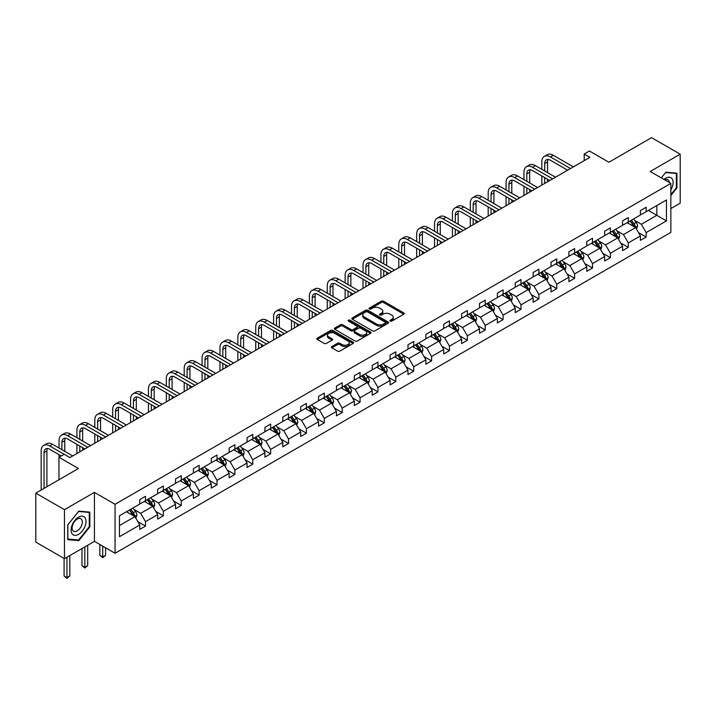 <?xml version="1.0" encoding="UTF-8"?>
<svg xmlns="http://www.w3.org/2000/svg" width="716" height="716" viewBox="0 0 716 716"><rect width="100%" height="100%" fill="white"/><g stroke="black" fill="none" stroke-linecap="round" stroke-linejoin="round"><path stroke-width="1.07" d="M390.238 321.099A1.11 0.644 0 0 0 391.813 321.099L403.77 314.199A1.593 0.922 0 0 0 404.236 313.545A1.593 0.922 0 0 0 403.77 312.901L383.516 301.203A1.593 0.922 0 0 0 381.27 301.203L369.313 308.104A1.11 0.644 0 0 0 368.991 308.56A1.11 0.644 0 0 0 369.313 309.017A1.11 0.644 0 0 0 370.888 309.017L372.436 308.122A5.093 2.936 0 0 1 379.641 308.122L381.324 309.097A5.093 2.936 0 0 1 382.818 311.174A5.093 2.936 0 0 1 381.324 313.259L379.775 314.145A1.11 0.644 0 0 0 379.453 314.601A1.11 0.644 0 0 0 379.775 315.058A1.11 0.644 0 0 0 381.351 315.058L382.899 314.163A5.093 2.936 0 0 1 390.104 314.163L391.786 315.138A5.093 2.936 0 0 1 393.281 317.215A5.093 2.936 0 0 1 391.786 319.3L390.238 320.186A1.11 0.644 0 0 0 389.916 320.643A1.11 0.644 0 0 0 390.238 321.099L390.238 320.186M670.856 208.544L680.2 203.156L680.2 154.182L651.542 137.642L608.904 162.255L589.42 151.004L584.202 154.021L584.202 160.635M64.458 558.65L94.431 541.35L94.431 492.375L64.458 509.685L64.458 558.65L35.8 542.11L35.8 493.136L78.438 468.524L58.954 457.273L58.954 479.774M64.458 509.685L35.8 493.136M331.875 346.544A1.593 0.922 0 0 0 331.41 347.197A1.593 0.922 0 0 0 331.875 347.842L337.558 351.126A1.593 0.922 0 0 0 339.805 351.126L353.086 343.456A1.593 0.922 0 0 0 353.552 342.812A1.593 0.922 0 0 0 353.086 342.159L332.833 330.47A1.593 0.922 0 0 0 330.586 330.47L317.304 338.131A1.593 0.922 0 0 0 316.839 338.784A1.593 0.922 0 0 0 317.304 339.429L324.169 343.394A1.593 0.922 0 0 0 326.424 343.394L332.099 340.118A1.593 0.922 0 0 0 332.564 339.465A1.593 0.922 0 0 0 332.099 338.811L328.698 336.851A4.26 2.461 0 0 1 327.454 335.115A4.26 2.461 0 0 1 330.076 332.842A4.26 2.461 0 0 1 334.721 333.379L348.048 341.076A4.26 2.461 0 0 1 349.301 342.812A4.26 2.461 0 0 1 346.669 345.076A4.26 2.461 0 0 1 342.033 344.548L339.805 343.268A1.593 0.922 0 0 0 337.558 343.268L331.875 346.544L331.875 347.842M58.954 457.273L64.172 454.257L69.9 457.569L589.939 157.323L584.202 154.021M94.431 492.375L115.061 504.288L670.856 183.403L670.856 232.369L115.061 553.262L115.061 504.288M680.2 154.182L650.226 171.491L670.856 183.403M372.553 330.926A1.593 0.922 0 0 0 374.799 330.926L388.072 323.256A1.593 0.922 0 0 0 388.537 322.612A1.593 0.922 0 0 0 388.072 321.958L367.827 310.27A1.593 0.922 0 0 0 365.572 310.27L352.299 317.931A1.593 0.922 0 0 0 351.833 318.584A1.593 0.922 0 0 0 352.299 319.229L372.553 330.926M348.862 321.341A1.11 0.644 0 0 1 349.99 321.493L349.99 320.177L370.584 332.063A1.593 0.922 0 0 1 371.049 332.707A1.593 0.922 0 0 1 370.584 333.361L357.302 341.022A1.593 0.922 0 0 1 355.055 341.022L334.802 329.333L334.802 328.035A1.593 0.922 0 0 0 334.336 328.68A1.593 0.922 0 0 0 334.802 329.333M334.802 328.035L340.485 324.751A1.593 0.922 0 0 1 342.731 324.751L350.947 329.494A1.593 0.922 0 0 0 353.194 329.494L356.971 327.319A1.593 0.922 0 0 0 357.436 326.666A1.593 0.922 0 0 0 356.971 326.022L348.415 321.081A1.11 0.644 0 0 1 348.092 320.625A1.11 0.644 0 0 1 348.781 320.034A1.11 0.644 0 0 1 349.99 320.177M119.474 515.771L139.763 504.055L139.763 499.625L145.491 496.313L145.491 500.744L157.645 493.736L157.645 489.297L163.373 485.994L163.373 490.424L175.527 483.407L175.527 478.977L181.255 475.666L181.255 480.105L193.401 473.088L193.401 468.649L199.138 465.346L199.138 469.777L211.283 462.76L211.283 458.33L217.02 455.018L217.02 459.457L229.165 452.44L229.165 448.001L234.893 444.699L234.893 449.129L247.047 442.112L247.047 437.682L252.775 434.37L252.775 438.81L264.929 431.793L264.929 427.363L270.657 424.051L270.657 428.481L282.811 421.464L282.811 417.034L288.539 413.723L288.539 418.162L300.693 411.145L300.693 406.715L306.421 403.403L306.421 407.834L318.566 400.826L318.566 396.387L324.303 393.075L324.303 397.514L336.448 390.497L336.448 386.067L342.185 382.756L342.185 387.186L354.33 380.178L354.33 375.739L360.067 372.436L360.067 376.867L372.213 369.85L372.213 365.42L377.941 362.108L377.941 366.538L390.095 359.53L390.095 355.091L395.823 351.789L395.823 356.219L407.977 349.202L407.977 344.772L413.705 341.46L413.705 345.9L425.859 338.883L425.859 334.444L431.587 331.141L431.587 335.571L443.741 328.555L443.741 324.124L449.469 320.813L449.469 325.252L461.614 318.235L461.614 313.796L467.351 310.493L467.351 314.924L479.496 307.907L479.496 303.477L485.233 300.165L485.233 304.604L497.378 297.588L497.378 293.157L503.106 289.846L503.106 294.276L515.26 287.268L515.26 282.829L520.988 279.517L520.988 283.957L533.143 276.94L533.143 272.51L538.871 269.198L538.871 273.628L551.025 266.62L551.025 262.181L556.753 258.879L556.753 263.309L568.907 256.292L568.907 251.862L574.635 248.55L574.635 252.981L586.78 245.973L586.78 241.534L592.517 238.231L592.517 242.661L604.662 235.645L604.662 231.214L610.399 227.903L610.399 232.342L622.544 225.325L622.544 220.886L628.281 217.583L628.281 222.014L640.426 214.997L640.426 210.567L646.154 207.255L646.154 211.694L666.444 199.979L666.444 220.886L646.154 232.602L646.154 237.041L640.426 240.343L640.426 235.913L628.281 242.93L628.281 247.36L622.544 250.672L622.544 246.232L610.399 253.249L610.399 257.679L604.662 260.991L604.662 256.561L592.517 263.577L592.517 268.008L586.78 271.319L586.78 266.88L574.635 273.897L574.635 278.327L568.907 281.639L568.907 277.208L556.753 284.216L556.753 288.655L551.025 291.967L551.025 287.528L538.871 294.545L538.871 298.975L533.143 302.286L533.143 297.856L520.988 304.864L520.988 309.303L515.26 312.606L515.26 308.175L503.106 315.192L503.106 319.622L497.378 322.934L497.378 318.495L485.233 325.512L485.233 329.951L479.496 333.253L479.496 328.823L467.351 335.84L467.351 340.27L461.614 343.582L461.614 339.142L449.469 346.159L449.469 350.598L443.741 353.901L443.741 349.471L431.587 356.487L431.587 360.918L425.859 364.229L425.859 359.79L413.705 366.807L413.705 371.237L407.977 374.549L407.977 370.118L395.823 377.135L395.823 381.565L390.095 384.877L390.095 380.438L377.941 387.454L377.941 391.885L372.213 395.196L372.213 390.766L360.067 397.774L360.067 402.213L354.33 405.525L354.33 401.085L342.185 408.102L342.185 412.532L336.448 415.844L336.448 411.414L324.303 418.421L324.303 422.861L318.566 426.163L318.566 421.733L306.421 428.75L306.421 433.18L300.693 436.491L300.693 432.061L288.539 439.069L288.539 443.508L282.811 446.811L282.811 442.381L270.657 449.397L270.657 453.828L264.929 457.139L264.929 452.7L252.775 459.717L252.775 464.156L247.047 467.458L247.047 463.028L234.893 470.045L234.893 474.475L229.165 477.787L229.165 473.348L217.02 480.364L217.02 484.804L211.283 488.106L211.283 483.676L199.138 490.693L199.138 495.123L193.401 498.434L193.401 493.995L181.255 501.012L181.255 505.442L175.527 508.754L175.527 504.324L163.373 511.331L163.373 515.771L157.645 519.082L157.645 514.643L145.491 521.66L145.491 526.09L139.763 529.401L139.763 524.971L119.474 536.678L119.474 515.771M144.346 501.406L152.83 506.31L140.676 513.318L134.044 509.488M140.676 513.318L145.491 521.66M152.83 506.31L157.645 514.643M139.763 502.999L140.676 503.527L145.491 500.744M162.228 491.087L170.712 495.982L158.558 502.999L151.926 499.168M158.558 502.999L163.373 511.331M170.712 495.982L175.527 504.324M157.645 492.671L158.558 493.208L163.373 490.424M180.11 480.758L188.594 485.663L176.44 492.671L169.808 488.84M176.44 492.671L181.255 501.012M188.594 485.663L193.401 493.995M175.527 482.351L176.44 482.879L181.255 480.105M197.992 470.439L206.468 475.335L194.322 482.351L187.69 478.521M194.322 482.351L199.138 490.693M206.468 475.335L211.283 483.676M193.401 472.023L194.322 472.56L199.138 469.777M215.874 460.12L224.35 465.015L212.204 472.023L205.564 468.201M212.204 472.023L217.02 480.364M224.35 465.015L229.165 473.348M211.283 461.704L212.204 462.232L217.02 459.457M233.747 449.791L242.232 454.687L230.087 461.704L223.446 457.873M230.087 461.704L234.893 470.045M242.232 454.687L247.047 463.028M229.165 451.384L230.087 451.912L234.893 449.129M251.629 439.472L260.114 444.368L247.96 451.384L241.328 447.554M247.96 451.384L252.775 459.717M260.114 444.368L264.929 452.7M247.047 441.056L247.96 441.584L252.775 438.81M269.511 429.144L277.996 434.039L265.842 441.056L259.21 437.225M265.842 441.056L270.657 449.397M277.996 434.039L282.811 442.381M264.929 430.737L265.842 431.265L270.657 428.481M287.393 418.824L295.878 423.72L283.724 430.737L277.092 426.906M283.724 430.737L288.539 439.069M295.878 423.72L300.693 432.061M282.811 420.408L283.724 420.936L288.539 418.162M305.276 408.496L313.76 413.392L301.606 420.408L294.974 416.578M301.606 420.408L306.421 428.75M313.76 413.392L318.566 421.733M300.693 410.089L301.606 410.617L306.421 407.834M323.158 398.177L331.633 403.072L319.488 410.089L312.856 406.258M319.488 410.089L324.303 418.421M331.633 403.072L336.448 411.414M318.566 399.761L319.488 400.289L324.303 397.514M341.04 387.848L349.515 392.753L337.37 399.761L330.738 395.93M337.37 399.761L342.185 408.102M349.515 392.753L354.33 401.085M336.448 389.441L337.37 389.969L342.185 387.186M358.913 377.529L367.397 382.425L355.252 389.441L348.611 385.611M355.252 389.441L360.067 397.774M367.397 382.425L372.213 390.766M354.33 379.113L355.252 379.641L360.067 376.867M376.795 367.201L385.28 372.105L373.134 379.113L366.494 375.282M373.134 379.113L377.941 387.454M385.28 372.105L390.095 380.438M372.213 368.794L373.134 369.322L377.941 366.538M394.677 356.881L403.162 361.777L391.008 368.794L384.376 364.963M391.008 368.794L395.823 377.135M403.162 361.777L407.977 370.118M390.095 358.465L391.008 359.002L395.823 356.219M412.559 346.562L421.044 351.458L408.89 358.465L402.258 354.635M408.89 358.465L413.705 366.807M421.044 351.458L425.859 359.79M407.977 348.146L408.89 348.674L413.705 345.9M430.441 336.234L438.926 341.129L426.772 348.146L420.14 344.315M426.772 348.146L431.587 356.487M438.926 341.129L443.741 349.471M425.859 337.827L426.772 338.355L431.587 335.571M448.323 325.914L456.799 330.81L444.654 337.827L438.022 333.996M444.654 337.827L449.469 346.159M456.799 330.81L461.614 339.142M443.741 327.498L444.654 328.026L449.469 325.252M466.205 315.586L474.681 320.482L462.536 327.498L455.904 323.668M462.536 327.498L467.351 335.84M474.681 320.482L479.496 328.823M461.614 317.179L462.536 317.707L467.351 314.924M484.079 305.267L492.563 310.162L480.418 317.179L473.777 313.348M480.418 317.179L485.233 325.512M492.563 310.162L497.378 318.495M479.496 306.851L480.418 307.379L485.233 304.604M501.961 294.938L510.445 299.834L498.3 306.851L491.659 303.02M498.3 306.851L503.106 315.192M510.445 299.834L515.26 308.175M497.378 296.531L498.3 297.059L503.106 294.276M519.843 284.619L528.327 289.515L516.173 296.531L509.541 292.701M516.173 296.531L520.988 304.864M528.327 289.515L533.143 297.856M515.26 286.203L516.173 286.731L520.988 283.957M537.725 274.291L546.21 279.186L534.055 286.203L527.423 282.373M534.055 286.203L538.871 294.545M546.21 279.186L551.025 287.528M533.143 275.884L534.055 276.412L538.871 273.628M555.607 263.971L564.092 268.867L551.938 275.884L545.306 272.053M551.938 275.884L556.753 284.216M564.092 268.867L568.907 277.208M551.025 265.555L551.938 266.084L556.753 263.309M573.489 253.643L581.974 258.548L569.82 265.555L563.188 261.725M569.82 265.555L574.635 273.897M581.974 258.548L586.78 266.88M568.907 255.236L569.82 255.764L574.635 252.981M591.371 243.324L599.847 248.219L587.702 255.236L581.07 251.405M587.702 255.236L592.517 263.577M599.847 248.219L604.662 256.561M586.78 244.908L587.702 245.445L592.517 242.661M609.253 232.995L617.729 237.9L605.584 244.908L598.943 241.077M605.584 244.908L610.399 253.249M617.729 237.9L622.544 246.232M604.662 234.588L605.584 235.117L610.399 232.342M627.127 222.676L635.611 227.572L623.466 234.588L616.825 230.758M623.466 234.588L628.281 242.93M635.611 227.572L640.426 235.913M622.544 224.26L623.466 224.797L628.281 222.014M648.338 210.432L656.814 215.328L641.339 224.26L634.707 220.439M641.339 224.26L646.154 232.602M666.444 220.886L656.814 215.328L656.814 205.537L666.444 199.979M94.431 541.35L115.061 553.262M640.426 213.941L641.339 214.469L646.154 211.694M119.474 525.562L134.948 516.63L126.464 511.734M134.948 516.63L139.763 524.971M638.538 232.637L646.154 237.041M620.656 242.957L628.281 247.36M602.774 253.285L610.399 257.679M584.891 263.604L592.517 268.008M567.009 273.933L574.635 278.327M549.127 284.252L556.753 288.655M531.254 294.58L538.871 298.975M513.372 304.9L520.988 309.303M495.49 315.228L503.106 319.622M477.608 325.547L485.233 329.951M459.726 335.867L467.351 340.27M441.844 346.195L449.469 350.598M423.962 356.514L431.587 360.918M406.079 366.843L413.705 371.237M388.206 377.162L395.823 381.565M370.324 387.49L377.941 391.885M352.442 397.81L360.067 402.213M334.56 408.138L342.185 412.532M316.678 418.457L324.303 422.861M298.796 428.786L306.421 433.18M280.914 439.105L288.539 443.508M263.041 449.424L270.657 453.828M245.158 459.753L252.775 464.156M227.276 470.072L234.893 474.475M209.394 480.4L217.02 484.804M191.512 490.72L199.138 495.123M173.63 501.048L181.255 505.442M155.748 511.367L163.373 515.771M137.866 521.696L145.491 526.09M670.856 195.486L676.933 187.932L676.933 173.183L665.871 172.189L661.298 177.881L665.647 172.52L676.36 173.478L676.36 187.762L670.856 194.609M89.84 526.887L89.84 512.137L78.787 511.143L67.725 524.909L67.725 539.658L78.787 540.643L89.84 526.887L89.267 526.555M390.685 321.26L391.786 320.616A5.093 2.936 0 0 0 393.281 318.539L393.281 317.215M382.818 311.174L382.818 312.498A5.093 2.936 0 0 1 381.324 314.575L380.223 315.219M403.752 314.208L383.516 302.528A1.593 0.922 0 0 0 381.27 302.528L369.76 309.178M388.072 321.958L388.072 323.256L367.827 311.594A1.593 0.922 0 0 0 365.572 311.594L352.317 319.246L352.299 317.931M385.262 323.059A1.11 0.644 0 0 0 385.593 322.612A1.11 0.644 0 0 0 385.262 322.155L367.487 311.89A1.11 0.644 0 0 0 365.912 311.89L364.283 312.829A5.093 2.936 0 0 0 362.788 314.915A5.093 2.936 0 0 0 364.283 316.991L376.428 324.008A5.093 2.936 0 0 0 383.633 324.008L385.262 323.059L385.262 324.384A1.11 0.644 0 0 0 385.593 323.936L385.593 322.612M362.788 314.915L362.788 316.239A5.093 2.936 0 0 0 364.283 318.316L364.283 316.991M385.262 324.384L383.633 325.332A5.093 2.936 0 0 1 376.428 325.332L364.283 318.316M334.82 329.342L340.485 326.075L340.485 324.751M357.436 326.666L357.436 327.991A1.593 0.922 0 0 1 356.971 328.644L353.194 330.819A1.593 0.922 0 0 1 350.947 330.819L342.731 326.075A1.593 0.922 0 0 0 340.485 326.075M349.99 321.493L370.557 333.37M359.468 334.417A4.26 2.461 0 0 0 364.104 334.945A4.26 2.461 0 0 0 366.735 332.68A4.26 2.461 0 0 0 365.491 330.935L360.792 328.223A1.593 0.922 0 0 0 358.546 328.223L354.769 330.407A1.593 0.922 0 0 0 354.304 331.052A1.593 0.922 0 0 0 354.769 331.705L359.468 334.417L359.468 335.741A4.26 2.461 0 0 0 364.104 336.269A4.26 2.461 0 0 0 366.735 334.005L366.735 332.68M354.304 331.052L354.304 332.376A1.593 0.922 0 0 0 354.769 333.03L354.769 331.705M359.468 335.741L354.769 333.03M349.301 342.812L349.301 344.136A4.26 2.461 0 0 1 346.669 346.401A4.26 2.461 0 0 1 342.033 345.873L339.805 344.593A1.593 0.922 0 0 0 337.558 344.593L331.902 347.86M327.454 335.115L327.454 336.439A4.26 2.461 0 0 0 328.698 338.176L328.698 336.851M332.081 340.127L328.698 338.176M353.086 342.159L353.086 343.456L332.833 331.794A1.593 0.922 0 0 0 330.586 331.794L317.331 339.447L317.304 338.131M676.36 187.601L676.933 187.932M77.614 539.971L78.787 540.643M636.479 229.084L637.535 226.041A4.296 2.479 -120 0 0 636.166 222.381L633.597 218.944M628.979 223.741L627.86 222.255M634.976 227.205L635.217 226.22A4.296 2.479 -120 0 0 633.991 223.634L631.414 220.206M630.34 220.823L633.168 224.6A2.193 1.262 60 0 1 633.571 225.272L635.217 226.22M630.044 220.993L632.613 224.43A4.296 2.479 60 0 1 633.687 226.462M541.833 169.325L541.833 161.914A12.154 7.017 60 0 1 544.348 156.348L547.212 154.692A12.154 7.017 60 0 1 553.289 155.291L573.373 166.891M544.348 156.348A12.154 7.017 60 0 1 550.425 156.947L570.509 168.546M567.645 170.202L550.425 160.259A8.109 4.681 -120 0 0 546.371 159.856A8.109 4.681 -120 0 0 544.697 163.57L544.697 170.981M548.071 159.48A8.109 4.681 -120 0 0 547.561 161.914L547.561 172.637M544.697 177.595L544.697 183.448M547.561 179.251L547.561 181.792M541.833 185.104L541.833 175.939M618.606 239.404L619.653 236.361A4.296 2.479 -120 0 0 618.284 232.7L615.715 229.272M611.097 234.069L609.978 232.575M617.094 237.533L617.335 236.549A4.296 2.479 -120 0 0 616.109 233.962L613.531 230.525M612.457 231.143L615.295 234.929A2.193 1.262 60 0 1 615.688 235.591L617.335 236.549M612.162 231.322L614.731 234.759A4.296 2.479 60 0 1 615.805 236.781M600.724 249.732L601.78 246.689A4.296 2.479 -120 0 0 600.402 243.028L597.833 239.591M593.215 244.389L592.096 242.903M599.22 247.852L599.453 246.868A4.296 2.479 -120 0 0 598.227 244.281L595.649 240.853M594.575 241.471L597.413 245.248A2.193 1.262 60 0 1 597.806 245.919L599.453 246.868M594.28 241.641L596.849 245.078A4.296 2.479 60 0 1 597.923 247.11M523.951 179.644L523.951 172.234A12.154 7.017 60 0 1 526.466 166.676L529.33 165.02A12.154 7.017 60 0 1 535.407 165.62L555.491 177.21M526.466 166.676A12.154 7.017 60 0 1 532.543 167.276L552.627 178.866M549.763 180.522L532.543 170.578A8.109 4.681 -120 0 0 528.489 170.184A8.109 4.681 -120 0 0 526.815 173.89L526.815 181.3M530.189 169.808A8.109 4.681 -120 0 0 529.679 172.234L529.679 182.956M526.815 187.923L526.815 193.768M529.679 189.579L529.679 192.112M523.951 195.423L523.951 186.267M506.069 189.973L506.069 182.562A12.154 7.017 60 0 1 508.584 176.995L511.448 175.339A12.154 7.017 60 0 1 517.534 175.939L537.609 187.538M508.584 176.995A12.154 7.017 60 0 1 514.661 177.595L534.745 189.194M531.881 190.85L514.661 180.906A8.109 4.681 -120 0 0 510.615 180.504A8.109 4.681 -120 0 0 508.933 184.218L508.933 191.628M512.307 180.128A8.109 4.681 -120 0 0 511.797 182.562L511.797 193.284M508.933 198.243L508.933 204.096M511.797 199.898L511.797 202.44M506.069 205.752L506.069 196.587M670.856 189.946A10.534 6.086 120 0 0 672.091 187.386A10.534 6.086 120 0 0 671.626 178.23A10.534 6.086 120 0 0 663.947 179.412M669.362 182.535A7.214 4.162 120 0 0 667.894 179.779A7.214 4.162 120 0 0 664.77 179.886M675.653 173.066L676.36 173.478M85.007 526.341A10.534 6.086 120 0 0 82.277 516.164A10.534 6.086 120 0 0 72.101 525.186A10.534 6.086 120 0 0 74.831 535.362A10.534 6.086 120 0 0 85.007 526.341M81.615 525.374A7.214 4.162 120 0 0 80.801 518.733A7.214 4.162 120 0 0 72.781 524.586A7.214 4.162 120 0 0 73.587 531.227A7.214 4.162 120 0 0 81.615 525.374M67.841 539.094L67.841 524.801L78.554 511.475L89.267 512.432L89.267 526.716L78.554 540.052L67.725 539.032M88.56 512.021L89.267 512.432M582.842 260.051L583.898 257.008A4.296 2.479 -120 0 0 582.52 253.348L579.951 249.911M575.333 254.717L574.223 253.222M581.338 258.181L581.58 257.187A4.296 2.479 -120 0 0 580.345 254.61L577.776 251.173M576.693 251.79L579.53 255.576A2.193 1.262 60 0 1 579.924 256.238L581.58 257.187M576.398 251.969L578.967 255.406A4.296 2.479 60 0 1 580.041 257.429M488.187 200.292L488.187 192.881A12.154 7.017 60 0 1 490.702 187.315L493.575 185.668A12.154 7.017 60 0 1 499.652 186.267L519.727 197.858M490.702 187.315A12.154 7.017 60 0 1 496.788 187.923L516.862 199.513M513.998 201.169L496.788 191.226A8.109 4.681 -120 0 0 492.733 190.832A8.109 4.681 -120 0 0 491.051 194.537L491.051 201.948M494.425 190.456A8.109 4.681 -120 0 0 493.915 192.881L493.915 203.604M491.051 208.571L491.051 214.415M493.915 210.218L493.915 212.759M488.187 216.071L488.187 206.915M564.96 270.38L566.016 267.328A4.296 2.479 -120 0 0 564.647 263.676L562.069 260.239M557.451 265.036L556.341 263.551M563.456 268.5L563.698 267.515A4.296 2.479 -120 0 0 562.463 264.929L559.894 261.492M558.82 262.119L561.648 265.896A2.193 1.262 60 0 1 562.042 266.567L563.698 267.515M558.516 262.289L561.093 265.726A4.296 2.479 60 0 1 562.158 267.757M470.305 210.62L470.305 203.21A12.154 7.017 60 0 1 472.82 197.643L475.692 195.987A12.154 7.017 60 0 1 481.77 196.587L501.853 208.186M472.82 197.643A12.154 7.017 60 0 1 478.906 198.243L498.98 209.842M496.116 211.489L478.906 201.554A8.109 4.681 -120 0 0 474.851 201.151A8.109 4.681 -120 0 0 473.169 204.865L473.169 212.276M476.543 200.775A8.109 4.681 -120 0 0 476.033 203.21L476.033 213.932M473.169 218.89L473.169 224.743M476.033 220.546L476.033 223.088M470.305 226.399L470.305 217.234M547.078 280.699L548.134 277.656A4.296 2.479 -120 0 0 546.764 273.995L544.187 270.559M539.578 275.365L538.459 273.87M545.574 278.828L545.816 277.835A4.296 2.479 -120 0 0 544.581 275.257L542.012 271.82M540.938 272.438L543.766 276.224A2.193 1.262 60 0 1 544.169 276.886L545.816 277.835M540.634 272.617L543.211 276.045A4.296 2.479 60 0 1 544.276 278.077M452.423 220.94L452.423 213.529A12.154 7.017 60 0 1 454.946 207.962L457.81 206.306A12.154 7.017 60 0 1 463.887 206.915L483.971 218.505M454.946 207.962A12.154 7.017 60 0 1 461.023 208.571L481.107 220.161M478.234 221.817L461.023 211.873A8.109 4.681 -120 0 0 456.969 211.471A8.109 4.681 -120 0 0 455.286 215.185L455.286 222.595M458.661 211.104A8.109 4.681 -120 0 0 458.159 213.529L458.159 224.251M455.286 229.218L455.286 235.063M458.159 230.865L458.159 233.407M452.423 236.719L452.423 227.563M529.196 291.027L530.252 287.975A4.296 2.479 -120 0 0 528.882 284.324L526.305 280.887M521.696 285.684L520.577 284.198M527.692 289.148L527.934 288.163A4.296 2.479 -120 0 0 526.707 285.577L524.13 282.14M523.056 282.766L525.884 286.543A2.193 1.262 60 0 1 526.287 287.205L527.934 288.163M522.752 282.936L525.329 286.373A4.296 2.479 60 0 1 526.394 288.405M434.54 231.268L434.54 223.857A12.154 7.017 60 0 1 437.064 218.291L439.928 216.635A12.154 7.017 60 0 1 446.005 217.234L466.089 228.834M437.064 218.291A12.154 7.017 60 0 1 443.141 218.89L463.225 230.48M460.352 232.136L443.141 222.202A8.109 4.681 -120 0 0 439.087 221.799A8.109 4.681 -120 0 0 437.413 225.504L437.413 232.924M440.779 221.423A8.109 4.681 -120 0 0 440.277 223.857L440.277 234.571M437.413 239.538L437.413 245.391M440.277 241.194L440.277 243.735M434.54 247.038L434.54 237.882M511.313 301.346L512.37 298.304A4.296 2.479 -120 0 0 511 294.643L508.423 291.206M503.813 296.003L502.695 294.518M509.81 299.467L510.052 298.483A4.296 2.479 -120 0 0 508.825 295.905L506.248 292.468M505.174 293.086L508.002 296.871A2.193 1.262 60 0 1 508.405 297.534L510.052 298.483M504.87 293.265L507.447 296.692A4.296 2.479 60 0 1 508.521 298.724M416.667 241.587L416.667 234.177A12.154 7.017 60 0 1 419.182 228.61L422.046 226.954A12.154 7.017 60 0 1 428.123 227.563L448.207 239.153M419.182 228.61A12.154 7.017 60 0 1 425.259 229.218L445.343 240.809M442.479 242.464L425.259 232.521A8.109 4.681 -120 0 0 421.205 232.118A8.109 4.681 -120 0 0 419.531 235.833L419.531 243.243M422.905 231.751A8.109 4.681 -120 0 0 422.395 234.177L422.395 244.899M419.531 249.857L419.531 255.71M422.395 251.513L422.395 254.055M416.667 257.366L416.667 248.21M493.44 311.666L494.488 308.623A4.296 2.479 -120 0 0 493.118 304.971L490.55 301.534M485.931 306.332L484.813 304.837M491.928 309.795L492.169 308.811A4.296 2.479 -120 0 0 490.943 306.224L488.366 302.787M487.292 303.414L490.129 307.191A2.193 1.262 60 0 1 490.523 307.853L492.169 308.811M486.996 303.584L489.565 307.021A4.296 2.479 60 0 1 490.639 309.043M398.785 251.916L398.785 244.505A12.154 7.017 60 0 1 401.3 238.938L404.164 237.282A12.154 7.017 60 0 1 410.241 237.882L430.325 249.481M401.3 238.938A12.154 7.017 60 0 1 407.377 239.538L427.461 251.128M424.597 252.784L407.377 242.849A8.109 4.681 -120 0 0 403.323 242.447A8.109 4.681 -120 0 0 401.649 246.152L401.649 253.571M405.023 242.071A8.109 4.681 -120 0 0 404.513 244.505L404.513 255.218M401.649 260.185L401.649 266.039M404.513 261.841L404.513 264.383M398.785 267.686L398.785 258.53M475.558 321.994L476.605 318.951A4.296 2.479 -120 0 0 475.236 315.291L472.667 311.854M468.049 316.651L466.93 315.165M474.046 320.115L474.287 319.13A4.296 2.479 -120 0 0 473.061 316.553L470.484 313.116M469.41 313.733L472.247 317.519A2.193 1.262 60 0 1 472.641 318.181L474.287 319.13M469.114 313.903L471.683 317.34A4.296 2.479 60 0 1 472.757 319.372M457.676 332.314L458.732 329.27A4.296 2.479 -120 0 0 457.354 325.619L454.785 322.182M450.167 326.979L449.057 325.485M456.173 330.443L456.405 329.458A4.296 2.479 -120 0 0 455.179 326.872L452.61 323.435M451.528 324.062L454.365 327.839A2.193 1.262 60 0 1 454.758 328.501L456.405 329.458M451.232 324.232L453.801 327.668A4.296 2.479 60 0 1 454.875 329.691M439.794 342.642L440.85 339.599A4.296 2.479 -120 0 0 439.481 335.938L436.903 332.501M432.285 337.299L431.175 335.813M438.29 340.762L438.532 339.778A4.296 2.479 -120 0 0 437.297 337.191L434.728 333.763M433.645 334.381L436.483 338.158A2.193 1.262 60 0 1 436.876 338.829L438.532 339.778M433.35 334.551L435.928 337.988A4.296 2.479 60 0 1 436.993 340.019M421.912 352.961L422.968 349.918A4.296 2.479 -120 0 0 421.599 346.258L419.021 342.83M414.403 347.627L413.293 346.132M420.408 351.091L420.65 350.106A4.296 2.479 -120 0 0 419.415 347.52L416.846 344.083M415.772 344.7L418.6 348.486A2.193 1.262 60 0 1 418.994 349.148L420.65 350.106M415.468 344.879L418.046 348.316A4.296 2.479 60 0 1 419.111 350.339M404.03 363.289L405.086 360.246A4.296 2.479 -120 0 0 403.717 356.586L401.139 353.149M396.53 357.946L395.411 356.461M402.526 361.41L402.768 360.425A4.296 2.479 -120 0 0 401.533 357.839L398.964 354.411M397.89 355.029L400.718 358.805A2.193 1.262 60 0 1 401.121 359.477L402.768 360.425M397.586 355.199L400.163 358.635A4.296 2.479 60 0 1 401.228 360.667M386.148 373.609L387.204 370.566A4.296 2.479 -120 0 0 385.835 366.905L383.257 363.477M378.648 368.275L377.529 366.78M384.644 371.738L384.886 370.745A4.296 2.479 -120 0 0 383.66 368.167L381.082 364.73M380.008 365.348L382.836 369.134A2.193 1.262 60 0 1 383.239 369.796L384.886 370.745M379.704 365.527L382.281 368.964A4.296 2.479 60 0 1 383.355 370.986M368.266 383.937L369.322 380.885A4.296 2.479 -120 0 0 367.952 377.234L365.384 373.797M360.766 378.594L359.647 377.108M366.762 382.058L367.004 381.073A4.296 2.479 -120 0 0 365.778 378.487L363.2 375.05M362.126 375.676L364.954 379.453A2.193 1.262 60 0 1 365.357 380.124L367.004 381.073M361.831 375.846L364.399 379.283A4.296 2.479 60 0 1 365.473 381.315M350.392 394.256L351.44 391.213A4.296 2.479 -120 0 0 350.07 387.553L347.502 384.116M342.883 388.922L341.765 387.428M348.88 392.386L349.122 391.392A4.296 2.479 -120 0 0 347.895 388.815L345.318 385.378M344.244 385.996L347.081 389.781A2.193 1.262 60 0 1 347.475 390.444L349.122 391.392M343.949 386.175L346.517 389.602A4.296 2.479 60 0 1 347.591 391.634M332.51 404.585L333.567 401.533A4.296 2.479 -120 0 0 332.188 397.881L329.62 394.444M325.001 399.242L323.883 397.756M331.007 402.705L331.24 401.721A4.296 2.479 -120 0 0 330.013 399.134L327.445 395.697M326.362 396.324L329.199 400.101A2.193 1.262 60 0 1 329.593 400.763L331.24 401.721M326.066 396.494L328.635 399.931A4.296 2.479 60 0 1 329.709 401.962M314.628 414.904L315.684 411.861A4.296 2.479 -120 0 0 314.315 408.201L311.737 404.764M307.119 409.561L306.009 408.075M313.125 413.034L313.366 412.04A4.296 2.479 -120 0 0 312.131 409.463L309.563 406.026M308.48 406.643L311.317 410.429A2.193 1.262 60 0 1 311.711 411.091L313.366 412.04M308.184 406.822L310.753 410.25A4.296 2.479 60 0 1 311.827 412.282M380.903 262.235L380.903 254.824A12.154 7.017 60 0 1 383.418 249.257L386.282 247.602A12.154 7.017 60 0 1 392.359 248.21L412.443 259.801M383.418 249.257A12.154 7.017 60 0 1 389.495 249.857L409.579 261.456M406.715 263.112L389.495 253.169A8.109 4.681 -120 0 0 385.45 252.766A8.109 4.681 -120 0 0 383.767 256.48L383.767 263.891M387.141 252.399A8.109 4.681 -120 0 0 386.631 254.824L386.631 265.546M383.767 270.505L383.767 276.358M386.631 272.161L386.631 274.702M380.903 278.014L380.903 268.858M363.021 272.563L363.021 265.144A12.154 7.017 60 0 1 365.536 259.586L368.4 257.93A12.154 7.017 60 0 1 374.486 258.53L394.561 270.12M365.536 259.586A12.154 7.017 60 0 1 371.613 260.185L391.697 271.776M388.833 273.431L371.613 263.497A8.109 4.681 -120 0 0 367.568 263.094A8.109 4.681 -120 0 0 365.885 266.8L365.885 274.21M369.259 262.718A8.109 4.681 -120 0 0 368.749 265.144L368.749 275.866M365.885 280.833L365.885 286.677M368.749 282.489L368.749 285.031M363.021 288.333L363.021 279.177M345.139 282.883L345.139 275.472A12.154 7.017 60 0 1 347.654 269.905L350.527 268.249A12.154 7.017 60 0 1 356.604 268.858L376.679 280.448M347.654 269.905A12.154 7.017 60 0 1 353.74 270.505L373.815 282.104M370.951 283.76L353.74 273.816A8.109 4.681 -120 0 0 349.685 273.414A8.109 4.681 -120 0 0 348.003 277.128L348.003 284.538M351.377 273.038A8.109 4.681 -120 0 0 350.867 275.472L350.867 286.194M348.003 291.152L348.003 297.006M350.867 292.808L350.867 295.35M345.139 298.661L345.139 289.497M327.257 293.202L327.257 285.791A12.154 7.017 60 0 1 329.781 280.233L332.645 278.578A12.154 7.017 60 0 1 338.722 279.177L358.805 290.768M329.781 280.233A12.154 7.017 60 0 1 335.858 280.833L355.933 292.423M353.069 294.079L335.858 284.145A8.109 4.681 -120 0 0 331.803 283.742A8.109 4.681 -120 0 0 330.121 287.447L330.121 294.858M333.495 283.366A8.109 4.681 -120 0 0 332.994 285.791L332.994 296.514M330.121 301.481L330.121 307.325M332.994 303.137L332.994 305.669M327.257 308.981L327.257 299.825M309.375 303.53L309.375 296.12A12.154 7.017 60 0 1 311.899 290.553L314.763 288.897A12.154 7.017 60 0 1 320.84 289.497L340.923 301.096M311.899 290.553A12.154 7.017 60 0 1 317.976 291.152L338.059 302.752M335.186 304.407L317.976 294.464A8.109 4.681 -120 0 0 313.921 294.061A8.109 4.681 -120 0 0 312.248 297.775L312.248 305.186M315.613 293.685A8.109 4.681 -120 0 0 315.112 296.12L315.112 306.842M312.248 311.8L312.248 317.653M315.112 313.456L315.112 315.998M309.375 319.309L309.375 310.144M291.493 313.85L291.493 306.439A12.154 7.017 60 0 1 294.016 300.872L296.88 299.225A12.154 7.017 60 0 1 302.957 299.825L323.041 311.415M294.016 300.872A12.154 7.017 60 0 1 300.094 301.481L320.177 313.071M317.313 314.727L300.094 304.783A8.109 4.681 -120 0 0 296.039 304.389A8.109 4.681 -120 0 0 294.365 308.095L294.365 315.505M297.74 304.014A8.109 4.681 -120 0 0 297.23 306.439L297.23 317.161M294.365 322.128L294.365 327.973M297.23 323.775L297.23 326.317M291.493 329.629L291.493 320.473M273.619 324.178L273.619 316.767A12.154 7.017 60 0 1 276.134 311.2L278.998 309.545A12.154 7.017 60 0 1 285.075 310.144L305.159 321.744M276.134 311.2A12.154 7.017 60 0 1 282.211 311.8L302.295 323.399M299.431 325.046L282.211 315.112A8.109 4.681 -120 0 0 278.157 314.709A8.109 4.681 -120 0 0 276.483 318.423L276.483 325.834M279.858 314.333A8.109 4.681 -120 0 0 279.347 316.767L279.347 327.489M276.483 332.448L276.483 338.301M279.347 334.103L279.347 336.645M273.619 339.957L273.619 330.792M255.737 334.497L255.737 327.087A12.154 7.017 60 0 1 258.252 321.52L261.116 319.873A12.154 7.017 60 0 1 267.193 320.473L287.277 332.063M258.252 321.52A12.154 7.017 60 0 1 264.329 322.128L284.413 333.719M281.549 335.374L264.329 325.431A8.109 4.681 -120 0 0 260.275 325.028A8.109 4.681 -120 0 0 258.601 328.742L258.601 336.153M261.975 324.661A8.109 4.681 -120 0 0 261.465 327.087L261.465 337.809M258.601 342.776L258.601 348.62M261.465 344.423L261.465 346.965M255.737 350.276L255.737 341.12M237.855 344.826L237.855 337.415A12.154 7.017 60 0 1 240.37 331.848L243.234 330.192A12.154 7.017 60 0 1 249.32 330.792L269.395 342.391M240.37 331.848A12.154 7.017 60 0 1 246.447 332.448L266.531 344.047M263.667 345.694L246.447 335.759A8.109 4.681 -120 0 0 242.402 335.356A8.109 4.681 -120 0 0 240.719 339.071L240.719 346.481M244.093 334.981A8.109 4.681 -120 0 0 243.583 337.415L243.583 348.128M240.719 353.095L240.719 358.949M243.583 354.751L243.583 357.293M237.855 360.595L237.855 351.44M219.973 355.145L219.973 347.734A12.154 7.017 60 0 1 222.488 342.167L225.361 340.512A12.154 7.017 60 0 1 231.438 341.12L251.513 352.711M222.488 342.167A12.154 7.017 60 0 1 228.574 342.776L248.649 354.366M245.785 356.022L228.574 346.079A8.109 4.681 -120 0 0 224.52 345.676A8.109 4.681 -120 0 0 222.837 349.39L222.837 356.801M226.211 345.309A8.109 4.681 -120 0 0 225.701 347.734L225.701 358.456M222.837 363.415L222.837 369.268M225.701 365.07L225.701 367.612M219.973 370.924L219.973 361.768M296.746 425.223L297.802 422.18A4.296 2.479 -120 0 0 296.433 418.529L293.855 415.092M289.237 419.889L288.127 418.395M295.243 423.353L295.484 422.368A4.296 2.479 -120 0 0 294.249 419.782L291.68 416.345M290.606 416.972L293.435 420.748A2.193 1.262 60 0 1 293.829 421.411L295.484 422.368M290.302 417.142L292.88 420.578A4.296 2.479 60 0 1 293.945 422.601M202.091 365.473L202.091 358.063A12.154 7.017 60 0 1 204.606 352.496L207.479 350.84A12.154 7.017 60 0 1 213.556 351.44L233.64 363.039M204.606 352.496A12.154 7.017 60 0 1 210.692 353.095L230.767 364.686M227.903 366.341L210.692 356.407A8.109 4.681 -120 0 0 206.638 356.004A8.109 4.681 -120 0 0 204.955 359.709L204.955 367.129M208.329 355.628A8.109 4.681 -120 0 0 207.819 358.063L207.819 368.776M204.955 373.743L204.955 379.596M207.819 375.399L207.819 377.941M202.091 381.243L202.091 372.087M278.864 435.552L279.92 432.509A4.296 2.479 -120 0 0 278.551 428.848L275.973 425.411M271.364 430.209L270.245 428.723M277.361 433.672L277.602 432.688A4.296 2.479 -120 0 0 276.367 430.11L273.798 426.673M272.724 427.291L275.553 431.077A2.193 1.262 60 0 1 275.955 431.739L277.602 432.688M272.42 427.461L274.998 430.898A4.296 2.479 60 0 1 276.063 432.929M184.209 375.793L184.209 368.382A12.154 7.017 60 0 1 186.733 362.815L189.597 361.159A12.154 7.017 60 0 1 195.674 361.768L215.758 373.358M186.733 362.815A12.154 7.017 60 0 1 192.81 363.415L212.894 375.014M210.021 376.67L192.81 366.726A8.109 4.681 -120 0 0 188.756 366.324A8.109 4.681 -120 0 0 187.073 370.038L187.073 377.448M190.447 365.957A8.109 4.681 -120 0 0 189.946 368.382L189.946 379.104M187.073 384.062L187.073 389.916M189.946 385.718L189.946 388.26M184.209 391.571L184.209 382.416M260.982 445.871L262.038 442.828A4.296 2.479 -120 0 0 260.669 439.176L258.091 435.74M253.482 440.537L252.363 439.042M259.478 444.001L259.72 443.016A4.296 2.479 -120 0 0 258.494 440.43L255.916 436.993M254.842 437.619L257.671 441.396A2.193 1.262 60 0 1 258.073 442.058L259.72 443.016M254.538 437.789L257.116 441.226A4.296 2.479 60 0 1 258.181 443.249M166.327 386.121L166.327 378.701A12.154 7.017 60 0 1 168.851 373.143L171.715 371.488A12.154 7.017 60 0 1 177.792 372.087L197.876 383.678M168.851 373.143A12.154 7.017 60 0 1 174.928 373.743L195.012 385.333M192.139 386.989L174.928 377.055A8.109 4.681 -120 0 0 170.873 376.652A8.109 4.681 -120 0 0 169.2 380.357L169.2 387.768M172.565 376.276A8.109 4.681 -120 0 0 172.064 378.701L172.064 389.423M169.2 394.391L169.2 400.235M172.064 396.046L172.064 398.588M166.327 401.891L166.327 392.735M243.1 456.199L244.156 453.156A4.296 2.479 -120 0 0 242.787 449.496L240.218 446.059M235.6 450.856L234.481 449.371M241.596 454.32L241.838 453.335A4.296 2.479 -120 0 0 240.612 450.749L238.034 447.321M236.96 447.939L239.788 451.715A2.193 1.262 60 0 1 240.191 452.387L241.838 453.335M236.656 448.109L239.234 451.545A4.296 2.479 60 0 1 240.308 453.577M148.454 396.44L148.454 389.03A12.154 7.017 60 0 1 150.969 383.463L153.833 381.807A12.154 7.017 60 0 1 159.91 382.416L179.993 394.006M150.969 383.463A12.154 7.017 60 0 1 157.046 384.062L177.129 395.662M174.265 397.317L157.046 387.374A8.109 4.681 -120 0 0 152.991 386.971A8.109 4.681 -120 0 0 151.318 390.685L151.318 398.096M154.692 386.595A8.109 4.681 -120 0 0 154.182 389.03L154.182 399.752M151.318 404.71L151.318 410.563M154.182 406.366L154.182 408.908M148.454 412.219L148.454 403.054M225.227 466.519L226.274 463.476A4.296 2.479 -120 0 0 224.905 459.815L222.336 456.387M217.718 461.185L216.599 459.69M223.714 464.648L223.956 463.664A4.296 2.479 -120 0 0 222.73 461.077L220.152 457.64M219.078 458.267L221.915 462.044A2.193 1.262 60 0 1 222.309 462.706L223.956 463.664M218.783 458.437L221.351 461.874A4.296 2.479 60 0 1 222.425 463.896M130.572 406.769L130.572 399.349A12.154 7.017 60 0 1 133.087 393.791L135.951 392.135A12.154 7.017 60 0 1 142.028 392.735L162.111 404.325M133.087 393.791A12.154 7.017 60 0 1 139.164 394.391L159.247 405.981M156.383 407.637L139.164 397.702A8.109 4.681 -120 0 0 135.109 397.299A8.109 4.681 -120 0 0 133.436 401.005L133.436 408.415M136.81 396.924A8.109 4.681 -120 0 0 136.3 399.349L136.3 410.071M133.436 415.038L133.436 420.883M136.3 416.694L136.3 419.236M130.572 422.538L130.572 413.383M207.345 476.847L208.392 473.804A4.296 2.479 -120 0 0 207.022 470.143L204.454 466.707M199.836 471.504L198.717 470.018M205.841 474.968L206.074 473.983A4.296 2.479 -120 0 0 204.848 471.397L202.27 467.969M201.196 468.586L204.033 472.363A2.193 1.262 60 0 1 204.427 473.034L206.074 473.983M200.901 468.756L203.469 472.193A4.296 2.479 60 0 1 204.543 474.225M112.689 417.088L112.689 409.677A12.154 7.017 60 0 1 115.204 404.11L118.068 402.455A12.154 7.017 60 0 1 124.154 403.054L144.229 414.654M115.204 404.11A12.154 7.017 60 0 1 121.281 404.71L141.365 416.309M138.501 417.965L121.281 408.022A8.109 4.681 -120 0 0 117.236 407.619A8.109 4.681 -120 0 0 115.553 411.333L115.553 418.744M118.928 407.243A8.109 4.681 -120 0 0 118.417 409.677L118.417 420.399M115.553 425.358L115.553 431.211M118.417 427.013L118.417 429.555M112.689 432.867L112.689 423.702M189.463 487.166L190.519 484.123A4.296 2.479 -120 0 0 189.14 480.463L186.572 477.035M181.954 481.832L180.844 480.338M187.959 485.296L188.192 484.311A4.296 2.479 -120 0 0 186.966 481.725L184.397 478.288M183.314 478.906L186.151 482.691A2.193 1.262 60 0 1 186.545 483.354L188.192 484.311M183.019 479.085L185.587 482.521A4.296 2.479 60 0 1 186.661 484.544M94.807 427.407L94.807 419.997A12.154 7.017 60 0 1 97.322 414.43L100.186 412.783A12.154 7.017 60 0 1 106.272 413.383L126.347 424.973M97.322 414.43A12.154 7.017 60 0 1 103.399 415.038L123.483 426.629M120.619 428.284L103.399 418.341A8.109 4.681 -120 0 0 99.354 417.947A8.109 4.681 -120 0 0 97.671 421.652L97.671 429.063M101.046 417.571A8.109 4.681 -120 0 0 100.535 419.997L100.535 430.719M97.671 435.686L97.671 441.53M100.535 437.342L100.535 439.875M94.807 443.186L94.807 434.03M171.58 497.495L172.637 494.452A4.296 2.479 -120 0 0 171.267 490.791L168.69 487.354M164.071 492.152L162.962 490.666M170.077 495.615L170.319 494.631A4.296 2.479 -120 0 0 169.083 492.044L166.515 488.607M165.432 489.234L168.269 493.011A2.193 1.262 60 0 1 168.663 493.682L170.319 494.631M165.136 489.404L167.714 492.841A4.296 2.479 60 0 1 168.779 494.872M102.719 546.129L102.719 556.985L105.583 555.33L105.583 547.785M105.583 555.33L102.719 557.71L99.846 555.33L99.846 544.473M99.846 555.33L102.719 556.985L102.719 557.71M76.925 437.736L76.925 430.325A12.154 7.017 60 0 1 79.44 424.758L82.313 423.102A12.154 7.017 60 0 1 88.39 423.702L108.474 435.301M79.44 424.758A12.154 7.017 60 0 1 85.526 425.358L105.601 436.957M102.737 438.604L85.526 428.669A8.109 4.681 -120 0 0 81.472 428.266A8.109 4.681 -120 0 0 79.789 431.981L79.789 439.391M83.163 427.891A8.109 4.681 -120 0 0 82.653 430.325L82.653 441.047M79.789 446.005L79.789 451.859M82.653 447.661L82.653 450.203M76.925 453.514L76.925 444.35M153.698 507.814L154.754 504.771A4.296 2.479 -120 0 0 153.385 501.111L150.808 497.674M146.198 502.48L145.079 500.985M152.195 505.943L152.436 504.95A4.296 2.479 -120 0 0 151.201 502.372L148.633 498.936M147.559 499.553L150.387 503.339A2.193 1.262 60 0 1 150.781 504.001L152.436 504.95M147.254 499.732L149.832 503.16A4.296 2.479 60 0 1 150.897 505.192M84.837 546.89L84.837 567.305L87.701 565.658L87.701 545.234M87.701 565.658L84.837 568.039L81.973 565.658L81.973 548.537M81.973 565.658L84.837 567.305L84.837 568.039M59.043 448.055L59.043 440.644A12.154 7.017 60 0 1 61.567 435.077L64.431 433.431A12.154 7.017 60 0 1 70.508 434.03L90.592 445.62M61.567 435.077A12.154 7.017 60 0 1 67.644 435.686L87.719 447.276M84.855 448.932L67.644 438.989A8.109 4.681 -120 0 0 63.59 438.595A8.109 4.681 -120 0 0 61.907 442.3L61.907 449.711M65.281 438.219A8.109 4.681 -120 0 0 64.78 440.644L64.78 451.366M59.043 457.22L59.043 454.678M135.816 518.142L136.872 515.09A4.296 2.479 -120 0 0 135.503 511.439L132.925 508.002M128.316 512.799L127.197 511.313M134.313 516.263L134.554 515.278A4.296 2.479 -120 0 0 133.328 512.692L130.751 509.255M129.677 509.882L132.505 513.658A2.193 1.262 60 0 1 132.907 514.321L134.554 515.278M129.372 510.052L131.95 513.488A4.296 2.479 60 0 1 133.015 515.52M66.955 557.209L66.955 577.633L69.819 575.977L69.819 555.553M69.819 575.977L66.955 578.358L64.091 575.977L64.091 558.444M64.091 575.977L66.955 577.633L66.955 578.358M41.161 490.039L41.161 450.973A12.154 7.017 60 0 1 43.685 445.406L46.549 443.75A12.154 7.017 60 0 1 52.626 444.35L72.71 455.949M43.685 445.406A12.154 7.017 60 0 1 49.762 446.005L64.109 454.293M61.245 455.949L49.762 449.317A8.109 4.681 -120 0 0 45.708 448.914A8.109 4.681 -120 0 0 44.034 452.628L44.034 488.384M47.399 448.538A8.109 4.681 -120 0 0 46.898 450.973L46.898 486.728M391.786 320.616L391.786 319.3M379.775 315.058L379.775 314.145M381.324 314.575L381.324 313.259M369.313 309.017L369.313 308.104M381.27 302.528L381.27 301.203M383.516 302.528L383.516 301.203M403.77 314.199L403.77 312.901M365.572 311.594L365.572 310.27M367.827 311.594L367.827 310.27M376.428 325.332L376.428 324.008M383.633 325.332L383.633 324.008M342.731 326.075L342.731 324.751M350.947 330.819L350.947 329.494M353.194 330.819L353.194 329.494M356.971 328.644L356.971 327.319M370.584 333.361L370.584 332.063M337.558 344.593L337.558 343.268M339.805 344.593L339.805 343.268M342.033 345.873L342.033 344.548M332.099 340.118L332.099 338.811M330.586 331.794L330.586 330.47M332.833 331.794L332.833 330.47M635.307 227.393L637.509 226.122M633.991 223.634L636.166 222.381M631.396 225.137L632.613 224.43M553.289 155.291L550.425 156.947M547.561 161.914L544.697 163.57M617.425 237.721L619.626 236.441M616.109 233.962L618.284 232.7M613.514 235.457L614.731 234.759M599.543 248.04L601.744 246.769M598.227 244.281L600.402 243.028M595.631 245.785L596.849 245.078M535.407 165.62L532.543 167.276M529.679 172.234L526.815 173.89M517.534 175.939L514.661 177.595M511.797 182.562L508.933 184.218M581.66 258.369L583.862 257.089M580.345 254.61L582.52 253.348M577.749 256.104L578.967 255.406M499.652 186.267L496.788 187.923M493.915 192.881L491.051 194.537M563.778 268.688L565.989 267.417M562.463 264.929L564.647 263.676M559.867 266.433L561.093 265.726M481.77 196.587L478.906 198.243M476.033 203.21L473.169 204.865M545.896 279.016L548.107 277.736M544.581 275.257L546.764 273.995M541.985 276.752L543.211 276.045M463.887 206.915L461.023 208.571M458.159 213.529L455.286 215.185M528.014 289.336L530.225 288.065M526.707 285.577L528.882 284.324M524.103 287.08L525.329 286.373M446.005 217.234L443.141 218.89M440.277 223.857L437.413 225.504M510.141 299.655L512.343 298.384M508.825 295.905L511 294.643M506.23 297.4L507.447 296.692M428.123 227.563L425.259 229.218M422.395 234.177L419.531 235.833M492.259 309.983L494.461 308.712M490.943 306.224L493.118 304.971M488.348 307.728L489.565 307.021M410.241 237.882L407.377 239.538M404.513 244.505L401.649 246.152M474.377 320.303L476.579 319.032M473.061 316.553L475.236 315.291M470.466 318.047L471.683 317.34M456.495 330.631L458.696 329.351M455.179 326.872L457.354 325.619M452.584 328.375L453.801 327.668M438.613 340.95L440.823 339.679M437.297 337.191L439.481 335.938M434.702 338.695L435.928 337.988M420.731 351.279L422.941 349.999M419.415 347.52L421.599 346.258M416.819 349.014L418.046 348.316M402.848 361.598L405.059 360.327M401.533 357.839L403.717 356.586M398.937 359.343L400.163 358.635M384.966 371.926L387.177 370.646M383.66 368.167L385.835 366.905M381.055 369.662L382.281 368.964M367.093 382.246L369.295 380.975M365.778 378.487L367.952 377.234M363.182 379.99L364.399 379.283M349.211 392.574L351.413 391.294M347.895 388.815L350.07 387.553M345.3 390.31L346.517 389.602M331.329 402.893L333.531 401.622M330.013 399.134L332.188 397.881M327.418 400.638L328.635 399.931M313.447 413.213L315.658 411.942M312.131 409.463L314.315 408.201M309.536 410.957L310.753 410.25M392.359 248.21L389.495 249.857M386.631 254.824L383.767 256.48M374.486 258.53L371.613 260.185M368.749 265.144L365.885 266.8M356.604 268.858L353.74 270.505M350.867 275.472L348.003 277.128M338.722 279.177L335.858 280.833M332.994 285.791L330.121 287.447M320.84 289.497L317.976 291.152M315.112 296.12L312.248 297.775M302.957 299.825L300.094 301.481M297.23 306.439L294.365 308.095M285.075 310.144L282.211 311.8M279.347 316.767L276.483 318.423M267.193 320.473L264.329 322.128M261.465 327.087L258.601 328.742M249.32 330.792L246.447 332.448M243.583 337.415L240.719 339.071M231.438 341.12L228.574 342.776M225.701 347.734L222.837 349.39M295.565 423.541L297.775 422.27M294.249 419.782L296.433 418.529M291.654 421.285L292.88 420.578M213.556 351.44L210.692 353.095M207.819 358.063L204.955 359.709M277.683 433.86L279.893 432.589M276.367 430.11L278.551 428.848M273.772 431.605L274.998 430.898M195.674 361.768L192.81 363.415M189.946 368.382L187.073 370.038M259.801 444.189L262.011 442.918M258.494 440.43L260.669 439.176M255.889 441.933L257.116 441.226M177.792 372.087L174.928 373.743M172.064 378.701L169.2 380.357M241.927 454.508L244.129 453.237M240.612 450.749L242.787 449.496M238.016 452.252L239.234 451.545M159.91 382.416L157.046 384.062M154.182 389.03L151.318 390.685M224.045 464.836L226.247 463.556M222.73 461.077L224.905 459.815M220.134 462.572L221.351 461.874M142.028 392.735L139.164 394.391M136.3 399.349L133.436 401.005M206.163 475.155L208.365 473.885M204.848 471.397L207.022 470.143M202.252 472.9L203.469 472.193M124.154 403.054L121.281 404.71M118.417 409.677L115.553 411.333M188.281 485.484L190.483 484.204M186.966 481.725L189.14 480.463M184.37 483.219L185.587 482.521M106.272 413.383L103.399 415.038M100.535 419.997L97.671 421.652M170.399 495.803L172.61 494.532M169.083 492.044L171.267 490.791M166.488 493.548L167.714 492.841M88.39 423.702L85.526 425.358M82.653 430.325L79.789 431.981M152.517 506.131L154.728 504.852M151.201 502.372L153.385 501.111M148.606 503.867L149.832 503.16M70.508 434.03L67.644 435.686M64.78 440.644L61.907 442.3M134.635 516.451L136.846 515.18M133.328 512.692L135.503 511.439M130.724 514.195L131.95 513.488M52.626 444.35L49.762 446.005M46.898 450.973L44.034 452.628"/></g></svg>
